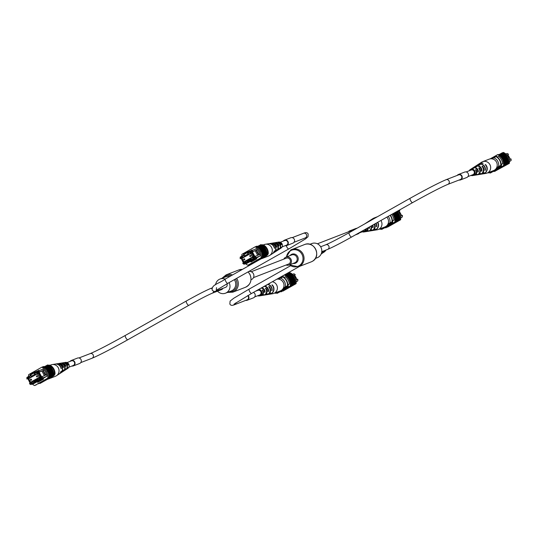 <?xml version="1.0" encoding="UTF-8"?>
<svg xmlns="http://www.w3.org/2000/svg" width="538" height="538" viewBox="0 0 538 538"><rect width="100%" height="100%" fill="white"/><g stroke="black" fill="none" stroke-linecap="round" stroke-linejoin="round"><path stroke-width="0.81" d="M251.206 271.73L286.303 258.166A3.154 2.993 68.9 0 1 290.291 260.204A3.154 2.993 68.9 0 1 288.576 264.05L253.485 277.615M315.342 258.469L317.299 257.709A7.593 7.196 -111.1 0 0 318.193 257.285A7.593 7.196 -111.1 0 0 321.072 247.554A7.593 7.196 -111.1 0 0 311.825 243.546L309.868 244.306M286.102 265.005A4.217 4.001 -111.1 0 0 291.058 259.403A4.217 4.001 -111.1 0 0 283.829 259.121M229.06 282.632A7.593 7.196 68.9 0 1 225.489 293.19A7.593 7.196 68.9 0 1 217.54 291.159M248.583 271.616A4.217 4.001 68.9 0 1 253.358 273.66A4.217 4.001 68.9 0 1 251.387 279.565L251.038 279.699M215.577 284.777A7.593 7.196 68.9 0 1 220.015 279.027A7.593 7.196 68.9 0 1 225.18 279.101M294.622 275.019L293.546 275.288M285.523 276.841L283.977 277.44M289.39 283.99L287.81 284.602M292.537 274.299L293.936 273.761L295.281 274.622M296.169 281.831L297.83 280.897L296.156 281.542M288.778 284.4L288.126 284.763M279.484 291.219L275.611 293.318A9.96 9.442 68.9 0 1 275.026 292.948M277.521 279.128L282.221 276.478A9.96 9.442 68.9 0 1 282.88 276.902M284.199 277.352A9.96 9.442 68.9 0 0 282.719 276.283L282.221 276.478M288.086 284.494A9.805 9.301 68.9 0 1 288.186 286.31L282.389 289.491M287.689 285.651A9.805 9.301 68.9 0 1 287.689 286.505M288.186 286.31L282.201 289.686M278.993 291.408L275.611 293.318M297.83 280.897L297.823 279.283L295.94 280.009M293.627 275.382L294.609 274.999L297.097 279.565M278.671 279.168L283.049 276.841A9.133 8.655 68.9 0 1 287.81 285.577L285.301 286.855A7.471 7.081 -111.1 0 0 280.533 278.112M283.439 287.904L285.301 286.855M283.351 288.099L287.81 285.577M282.753 276.956A9.133 8.655 68.9 0 1 287.514 285.691M288.785 273.681L288.946 273.62A9.96 9.442 68.9 0 0 288.489 273.398L288.583 273.365A9.96 9.442 68.9 0 1 294.542 284.286L294.441 284.326A9.96 9.442 -111.1 0 0 294.508 283.815L294.313 283.862A10.114 9.583 -111.1 0 0 293.049 277.911A10.114 9.583 -111.1 0 0 288.751 273.667L288.059 273.963A9.96 9.442 68.9 0 1 292.383 278.186A9.96 9.442 68.9 0 1 293.62 284.158L293.324 284.246A10.114 9.583 -111.1 0 0 292.067 278.287A10.114 9.583 -111.1 0 0 287.769 274.05L287.07 274.34A9.96 9.442 68.9 0 1 291.401 278.57A9.96 9.442 68.9 0 1 292.632 284.535L292.342 284.622A10.114 9.583 -111.1 0 0 291.078 278.671A10.114 9.583 -111.1 0 0 286.781 274.427L285.826 274.824M286.088 274.723A9.96 9.442 68.9 0 1 290.412 278.946A9.96 9.442 68.9 0 1 291.643 284.918L291.354 285.005A10.114 9.583 -111.1 0 0 290.09 279.054A10.114 9.583 -111.1 0 0 285.792 274.81L285.201 275.066A9.96 9.442 -111.1 0 0 284.743 274.851L284.299 275.019A9.96 9.442 68.9 0 1 290.251 285.947L277.077 293.378A9.96 9.442 68.9 0 1 276.324 293.002M291.354 285.005L290.91 285.174A10.114 9.583 -111.1 0 0 289.646 279.222A10.114 9.583 -111.1 0 0 285.348 274.979M292.342 284.622L291.798 284.831A10.114 9.583 -111.1 0 0 290.533 278.879A10.114 9.583 -111.1 0 0 286.236 274.636M295.241 283.997A10.114 9.583 -111.1 0 0 294.037 277.527A10.114 9.583 -111.1 0 0 289.276 273.062L288.731 273.27A10.114 9.583 -111.1 0 1 293.492 277.736A10.114 9.583 -111.1 0 1 294.696 284.212L295.241 283.997L294.696 284.212M294.313 283.862L293.768 284.071A10.114 9.583 -111.1 0 0 292.511 278.119A10.114 9.583 -111.1 0 0 288.213 273.876M293.324 284.246L292.786 284.454A10.114 9.583 -111.1 0 0 291.522 278.496A10.114 9.583 -111.1 0 0 287.225 274.259M289.316 273.082L290.116 272.773A9.96 9.442 68.9 0 1 296.068 283.694L282.894 291.132L294.441 284.326M280.923 291.475L280.809 291.542A9.96 9.442 -111.1 0 0 281.266 291.757M280.809 291.542L279.773 291.973A10.114 9.583 68.9 0 1 279.74 291.952L279.773 291.973M288.677 286.909L289.511 286.593M290.715 285.638L294.508 283.815M290.91 285.174L290.755 285.261A9.96 9.442 68.9 0 1 290.695 285.772L290.251 285.947M281.367 291.717L281.912 291.509M281.219 291.811A10.114 9.583 68.9 0 1 280.728 291.576M296.068 283.694L295.086 284.077M293.829 277.191L294.225 277.917M290.843 286.028L277.077 293.378M290.755 285.261A9.96 9.442 -111.1 0 0 285.201 275.066M276.862 279.215L284.299 275.019M284.77 277.131L285.429 276.761A9.96 9.442 68.9 0 1 289.397 284.044M288.489 273.398L286.418 274.568M289.821 286.821L289.457 286.498M291.361 285.893L290.184 286.613L291.361 285.893M290.581 286.337L290.164 286.579M290.399 286.398L290.211 286.048M292.564 285.362L292.369 284.999M287.891 287.998L289.821 286.909L287.783 287.803M286.519 288.597L286.882 288.186M283.291 290.285L286.889 288.563L283.149 290.029M280.984 291.589L284.582 289.868L280.843 291.334M283.856 289.895L287.285 287.958L283.748 289.693M269.599 294.232A5.494 5.212 -111.1 0 0 269.726 294.212L272.658 293.735A6.113 5.797 -111.1 0 0 273.755 293.439L280.325 290.897A6.113 5.797 -111.1 0 0 276.794 279.229M273.755 293.439A6.113 5.797 -111.1 0 0 272.336 281.744M260.849 291.388A3.241 3.073 -111.1 0 0 261.165 292.221M258.845 295.308A2.636 2.502 -111.1 0 0 259.847 290.399A2.636 2.502 -111.1 0 0 257.05 290.661M262.847 287.097A4.143 3.927 68.9 0 1 263.109 287.131L263.593 286.875A4.243 4.022 -111.1 0 0 263.317 286.835M269.087 283.573A5.441 5.158 68.9 0 1 269.578 283.681L269.854 283.533A5.494 5.212 -111.1 0 0 269.35 283.425M265.974 285.335A4.795 4.546 68.9 0 1 266.344 285.402L266.828 285.147A4.889 4.634 -111.1 0 0 266.438 285.073M259.719 288.859A3.497 3.315 68.9 0 1 259.867 288.872L260.352 288.61A3.591 3.403 -111.1 0 0 260.184 288.597M258.717 289.424A3.289 3.12 68.9 0 1 259.309 295.92A3.289 3.12 68.9 0 1 257.709 295.752M261.522 287.843A3.867 3.665 68.9 0 1 265.019 292.195L264.488 292.316A3.773 3.578 -111.1 0 0 261.051 288.112M264.642 286.082A4.519 4.284 68.9 0 1 268.543 291.388L268.018 291.509A4.418 4.19 -111.1 0 0 264.178 286.344M267.763 284.326A5.165 4.896 68.9 0 1 272.067 290.574L271.764 290.641A5.111 4.842 -111.1 0 0 267.494 284.474M260.506 295.718A3.591 3.403 -111.1 0 0 260.742 295.685L261.589 295.55A3.773 3.578 -111.1 0 0 263.29 294.737L263.815 294.616A3.867 3.665 68.9 0 1 261.811 295.503M263.573 295.214A4.243 4.022 -111.1 0 0 263.802 295.187L264.649 295.046A4.418 4.19 -111.1 0 0 266.821 293.93L267.346 293.809A4.519 4.284 68.9 0 1 264.871 295.006M266.633 294.716A4.889 4.634 -111.1 0 0 266.861 294.683L267.904 294.515A5.111 4.842 -111.1 0 0 270.567 293.062L270.87 292.995A5.165 4.896 68.9 0 1 268.032 294.488M269.726 294.212A5.494 5.212 -111.1 0 0 272.188 284.844L271.912 284.992A5.441 5.158 68.9 0 1 269.464 294.259L268.166 294.468M266.861 294.683A4.889 4.634 -111.1 0 0 269.161 286.458L268.684 286.714A4.795 4.546 68.9 0 1 266.404 294.757L265.106 294.972M263.802 295.187A4.243 4.022 -111.1 0 0 265.927 288.186L265.442 288.449A4.143 3.927 68.9 0 1 263.344 295.261L262.04 295.47M260.742 295.685A3.591 3.403 -111.1 0 0 262.685 289.928L262.201 290.19A3.497 3.315 68.9 0 1 260.284 295.759L259.309 295.92M259.881 295.053A2.744 2.603 68.9 0 1 259.793 295.059L260.204 294.938M268.059 291.112L268.543 291.388M264.501 291.905L265.019 292.195M268.913 286.969L269.161 286.458M265.664 288.718L265.927 288.186M262.409 290.48L262.685 289.928M255.382 291.307L257.81 290.372A2.488 2.36 68.9 0 1 260.769 291.529A2.488 2.36 68.9 0 1 259.605 295.019L254.669 296.922M398.201 211.434L399.855 210.674L398.12 211.347M393.964 220.042L392.384 220.654M400.743 217.883L402.397 216.949L400.729 217.594M393.352 220.452L393.971 220.069M384.058 227.271L380.184 229.37A9.96 9.442 68.9 0 1 379.599 229M392.659 220.546A9.805 9.301 68.9 0 1 392.753 222.362L386.963 225.543M392.263 221.703A9.805 9.301 68.9 0 1 392.263 222.557M392.753 222.362L386.775 225.738M383.567 227.466L380.184 229.37M402.397 216.949L402.397 215.334L400.514 216.061M399.855 210.674L399.129 210.21M401.671 215.617L399.183 211.051M388.012 223.956L389.875 222.907A7.471 7.081 -111.1 0 0 388.194 216.377M390.037 215.334A9.133 8.655 68.9 0 1 392.088 221.743L387.925 224.151M392.088 221.743L389.875 222.907M390.306 215.187A9.133 8.655 68.9 0 1 392.384 221.629M394.657 212.732A9.96 9.442 68.9 0 1 395.975 214.622A9.96 9.442 68.9 0 1 397.205 220.593L396.91 220.674A10.114 9.583 -111.1 0 0 395.652 214.723A10.114 9.583 -111.1 0 0 394.381 212.887M395.538 212.234A9.96 9.442 68.9 0 1 396.957 214.238A9.96 9.442 68.9 0 1 398.194 220.21L397.898 220.298A10.114 9.583 -111.1 0 0 396.64 214.339A10.114 9.583 -111.1 0 0 395.269 212.389M393.769 213.23A9.96 9.442 68.9 0 1 394.986 214.998A9.96 9.442 68.9 0 1 396.217 220.97L395.928 221.057A10.114 9.583 -111.1 0 0 394.663 215.106A10.114 9.583 -111.1 0 0 393.5 213.384M395.928 221.057L395.484 221.232A10.114 9.583 -111.1 0 0 394.22 215.274A10.114 9.583 -111.1 0 0 393.096 213.613M396.91 220.674L396.371 220.889A10.114 9.583 -111.1 0 0 395.107 214.931A10.114 9.583 -111.1 0 0 393.897 213.162M397.777 210.97A9.96 9.442 68.9 0 1 400.642 219.746L399.815 220.055A10.114 9.583 -111.1 0 0 398.611 213.579A10.114 9.583 -111.1 0 0 397.024 211.394M399.815 220.055L399.27 220.264A10.114 9.583 -111.1 0 0 398.066 213.788A10.114 9.583 -111.1 0 0 396.546 211.669M396.419 211.737A9.96 9.442 68.9 0 1 399.115 220.338L399.014 220.378A9.96 9.442 -111.1 0 0 399.082 219.867L398.887 219.914A10.114 9.583 -111.1 0 0 397.622 213.963A10.114 9.583 -111.1 0 0 396.15 211.891M398.887 219.914L398.342 220.123A10.114 9.583 -111.1 0 0 397.084 214.171A10.114 9.583 -111.1 0 0 395.665 212.16M397.898 220.298L397.353 220.506A10.114 9.583 -111.1 0 0 396.096 214.548A10.114 9.583 -111.1 0 0 394.778 212.665M400.642 219.746L387.468 227.184L399.014 220.378M385.497 227.527L385.383 227.594A9.96 9.442 -111.1 0 0 385.84 227.809M385.383 227.594L384.347 228.025A10.114 9.583 68.9 0 1 384.314 228.004L384.347 228.025M393.251 222.961L394.078 222.645M395.289 221.69L399.082 219.867M395.484 221.232L395.329 221.313A9.96 9.442 68.9 0 1 395.269 221.824L381.65 229.43A9.96 9.442 68.9 0 1 380.897 229.06M385.941 227.776L386.486 227.561M385.793 227.863A10.114 9.583 68.9 0 1 385.302 227.628M398.402 213.243L398.799 213.969M395.417 222.08L381.65 229.43M395.329 221.313A9.96 9.442 -111.1 0 0 392.969 213.68M392.572 213.909A9.96 9.442 68.9 0 1 394.825 221.999M399.27 220.264L399.66 220.129M391.651 214.427A9.96 9.442 68.9 0 1 393.971 220.096L392.7 220.815M394.394 222.873L394.031 222.557M395.934 221.945L394.757 222.665L395.934 221.945M395.154 222.389L394.737 222.631M394.973 222.45L394.784 222.1M397.138 221.414L396.943 221.051M392.464 224.057L394.394 222.961L392.357 223.855M391.092 224.649L391.456 224.238M387.864 226.337L391.462 224.615L387.723 226.081M385.558 227.641L389.156 225.92L385.416 227.386M388.429 225.947L391.859 224.01L388.322 225.745M374.172 230.284A5.494 5.212 -111.1 0 0 374.3 230.264L377.232 229.787A6.113 5.797 -111.1 0 0 378.328 229.491L384.899 226.949A6.113 5.797 -111.1 0 0 386.856 217.137M378.328 229.491A6.113 5.797 -111.1 0 0 380.911 220.486M366.17 223.088A4.243 4.022 -111.1 0 0 365.181 223.606M364.724 223.902L364.986 223.727A4.143 3.927 68.9 0 1 365.584 223.411M372.632 219.437A5.494 5.212 -111.1 0 0 370.305 220.284M368.974 221.145A5.165 4.896 68.9 0 1 369.088 221.071L370.191 220.351A5.441 5.158 68.9 0 1 372.363 219.591M369.593 221.152A4.889 4.634 -111.1 0 0 367.784 221.918M366.291 222.893A4.519 4.284 68.9 0 1 366.486 222.759L367.589 222.039A4.795 4.546 68.9 0 1 369.102 221.427M367.158 222.524A4.418 4.19 -111.1 0 0 366.096 223.008L365.376 223.478M366.486 222.759A4.519 4.284 68.9 0 1 367.676 222.234M370.709 220.519A5.111 4.842 -111.1 0 0 368.866 221.219L367.979 221.791M369.088 221.071A5.165 4.896 68.9 0 1 370.985 220.365M375.692 217.715A6.113 5.797 -111.1 0 0 372.908 218.596L370.413 220.21M366.418 228.663A3.289 3.12 68.9 0 1 362.282 231.804M365.08 231.77A3.591 3.403 -111.1 0 0 365.315 231.737L366.163 231.602A3.773 3.578 -111.1 0 0 367.864 230.789L368.389 230.667A3.867 3.665 68.9 0 1 366.385 231.555M368.147 231.266A4.243 4.022 -111.1 0 0 368.375 231.239L369.223 231.098A4.418 4.19 -111.1 0 0 371.395 229.982L371.919 229.861A4.519 4.284 68.9 0 1 369.445 231.058M371.207 230.768A4.889 4.634 -111.1 0 0 371.435 230.735L372.478 230.567A5.111 4.842 -111.1 0 0 375.141 229.121L375.443 229.047A5.165 4.896 68.9 0 1 372.605 230.54M376.136 223.176A5.165 4.896 68.9 0 1 376.64 226.626L376.338 226.693A5.111 4.842 -111.1 0 0 375.86 223.337M372.847 225.039A4.519 4.284 68.9 0 1 373.116 227.439L372.592 227.561A4.418 4.19 -111.1 0 0 372.35 225.314M369.498 226.928A3.867 3.665 68.9 0 1 369.593 228.246L369.061 228.368A3.773 3.578 -111.1 0 0 368.987 227.211M374.3 230.264A5.494 5.212 -111.1 0 0 377.804 222.241M377.528 222.396A5.441 5.158 68.9 0 1 374.038 230.311L372.74 230.52M371.435 230.735A4.889 4.634 -111.1 0 0 374.744 223.969M374.253 224.245A4.795 4.546 68.9 0 1 370.978 230.809L369.673 231.024M368.375 231.239A4.243 4.022 -111.1 0 0 371.428 225.839M370.931 226.115A4.143 3.927 68.9 0 1 367.918 231.313L366.613 231.528M365.315 231.737A3.591 3.403 -111.1 0 0 368.046 227.749M367.528 228.038A3.497 3.315 68.9 0 1 364.858 231.811L363.883 231.972M363.419 231.36A2.636 2.502 -111.1 0 0 365.793 229.013M364.455 231.105A2.744 2.603 68.9 0 1 364.367 231.111L364.777 230.99M372.632 227.164L373.116 227.439M369.075 227.957L369.593 228.246M359.243 232.974L364.179 231.071A2.488 2.36 -111.1 0 0 365.652 229.101M507.892 154.695L506.823 154.964M498.8 156.518L497.253 157.116M502.667 163.66L501.086 164.272M505.814 153.976L507.206 153.438L508.558 154.292M509.446 161.508L511.1 160.573L509.432 161.218M502.048 164.07L502.667 163.693M492.761 170.896L488.887 172.987A9.96 9.442 68.9 0 1 488.296 172.617M490.797 158.804L495.498 156.148A9.96 9.442 68.9 0 1 496.157 156.578M497.468 157.029A9.96 9.442 68.9 0 0 495.989 155.959L495.498 156.148M501.362 164.164A9.805 9.301 68.9 0 1 501.456 165.986L495.666 169.167M500.959 165.321A9.805 9.301 68.9 0 1 500.965 166.175M501.456 165.986L495.478 169.362M492.263 171.084L488.887 172.987M511.1 160.573L511.1 158.952L509.21 159.685M506.897 155.052L507.885 154.675L510.374 159.235M491.947 158.838L496.318 156.511A9.133 8.655 68.9 0 1 501.086 165.253L498.571 166.524A7.471 7.081 -111.1 0 0 493.81 157.789M496.709 167.58L498.571 166.524M496.621 167.769L501.086 165.253M496.023 156.625A9.133 8.655 68.9 0 1 500.791 165.368M502.055 153.357L502.216 153.29A9.96 9.442 68.9 0 0 501.759 153.074L501.86 153.034A9.96 9.442 68.9 0 1 507.818 163.962L507.717 163.996A9.96 9.442 -111.1 0 0 507.778 163.485L507.583 163.532A10.114 9.583 -111.1 0 0 506.325 157.58A10.114 9.583 -111.1 0 0 502.028 153.337L501.335 153.633A9.96 9.442 68.9 0 1 505.659 157.863A9.96 9.442 68.9 0 1 506.89 163.828L506.601 163.915A10.114 9.583 -111.1 0 0 505.337 157.964A10.114 9.583 -111.1 0 0 501.039 153.72L500.347 154.016A9.96 9.442 68.9 0 1 504.671 158.239A9.96 9.442 68.9 0 1 505.902 164.211L505.612 164.298A10.114 9.583 -111.1 0 0 504.348 158.34A10.114 9.583 -111.1 0 0 500.051 154.103L499.096 154.5M499.358 154.399A9.96 9.442 68.9 0 1 503.682 158.623A9.96 9.442 68.9 0 1 504.92 164.594L504.624 164.675A10.114 9.583 -111.1 0 0 503.366 158.723A10.114 9.583 -111.1 0 0 499.069 154.48L498.47 154.742A9.96 9.442 -111.1 0 0 498.013 154.52L497.569 154.695A9.96 9.442 68.9 0 1 503.528 165.617L490.353 173.048A9.96 9.442 68.9 0 1 489.593 172.678M504.624 164.675L504.18 164.85A10.114 9.583 -111.1 0 0 502.922 158.898A10.114 9.583 -111.1 0 0 498.625 154.655M505.612 164.298L505.068 164.507A10.114 9.583 -111.1 0 0 503.81 158.555A10.114 9.583 -111.1 0 0 499.513 154.312M508.511 163.673A10.114 9.583 -111.1 0 0 507.307 157.197A10.114 9.583 -111.1 0 0 502.546 152.731L502.008 152.94A10.114 9.583 -111.1 0 1 506.769 157.412A10.114 9.583 -111.1 0 1 507.973 163.882L508.511 163.673L507.973 163.882M507.583 163.532L507.045 163.747A10.114 9.583 -111.1 0 0 505.781 157.789A10.114 9.583 -111.1 0 0 501.483 153.552M506.601 163.915L506.056 164.124A10.114 9.583 -111.1 0 0 504.792 158.172A10.114 9.583 -111.1 0 0 500.495 153.929M502.593 152.752L503.386 152.442A9.96 9.442 68.9 0 1 509.345 163.37L494.543 171.434L507.717 163.996M494.193 171.151L494.086 171.212A9.96 9.442 -111.1 0 0 494.543 171.434M494.086 171.212L493.043 171.642A10.114 9.583 68.9 0 1 493.016 171.629L493.043 171.642M501.954 166.585L502.781 166.262M503.985 165.307L505.639 164.668L505.841 165.031L503.097 166.498L502.842 166.081M507.778 163.485L505.653 164.689M504.18 164.85L504.032 164.937A9.96 9.442 68.9 0 1 503.971 165.448L503.528 165.617M494.637 171.393L495.182 171.185M494.496 171.487A10.114 9.583 68.9 0 1 493.998 171.245M509.345 163.37L508.356 163.747M507.105 156.861L507.502 157.587M503.097 166.498L504.436 165.643L503.743 165.912L503.971 165.435L490.353 173.048M504.032 164.937A9.96 9.442 -111.1 0 0 498.47 154.742M490.138 158.885L497.569 154.695M498.047 156.807L498.699 156.437A9.96 9.442 68.9 0 1 502.667 163.72L501.396 164.44M501.759 153.074L499.694 154.245M504.113 165.704L505.841 165.031M504.637 165.569L503.46 166.289L504.637 165.569M503.85 166.007L503.44 166.249M503.676 166.074L503.481 165.717M501.16 167.674L503.097 166.585L501.053 167.479M499.795 168.266L500.158 167.856M496.567 169.961L500.165 168.239L496.426 169.705M494.261 171.266L497.858 169.537L494.119 171.003M497.132 169.564L500.562 167.627L497.025 169.362M482.868 173.909A5.494 5.212 -111.1 0 0 483.003 173.888L485.928 173.404A6.113 5.797 -111.1 0 0 487.025 173.108L493.602 170.566A6.113 5.797 -111.1 0 0 495.686 160.909A6.113 5.797 -111.1 0 0 489.19 159.161L482.613 161.703A6.113 5.797 -111.1 0 0 481.604 162.214L479.116 163.834A5.494 5.212 -111.1 0 0 479.002 163.902M487.025 173.108A6.113 5.797 -111.1 0 0 487.455 162.086A6.113 5.797 -111.1 0 0 482.613 161.703M474.119 171.064A3.241 3.073 -111.1 0 0 474.442 171.891M472.115 174.984A2.636 2.502 -111.1 0 0 473.117 170.075A2.636 2.502 -111.1 0 0 470.32 170.338M472.391 168.199A3.867 3.665 68.9 0 1 472.579 168.064L473.689 167.352A4.143 3.927 68.9 0 1 476.379 166.807L476.863 166.545A4.243 4.022 -111.1 0 0 473.884 167.231M477.677 164.769A5.165 4.896 68.9 0 1 477.784 164.695L478.894 163.976A5.441 5.158 68.9 0 1 482.848 163.35L483.124 163.209A5.494 5.212 -111.1 0 0 479.116 163.834M474.993 166.511A4.519 4.284 68.9 0 1 475.182 166.376L476.291 165.664A4.795 4.546 68.9 0 1 479.614 165.072L480.098 164.816A4.889 4.634 -111.1 0 0 476.486 165.543M469.183 170.775A3.289 3.12 68.9 0 1 470.252 169.578L471.086 169.033A3.497 3.315 68.9 0 1 473.137 168.549L473.622 168.286A3.591 3.403 -111.1 0 0 471.281 168.919M470.252 169.578A3.289 3.12 68.9 0 1 475.094 172.933A3.289 3.12 68.9 0 1 470.979 175.422M472.579 168.064A3.867 3.665 68.9 0 1 478.289 171.871L477.764 171.985A3.773 3.578 -111.1 0 0 472.189 168.32L471.47 168.784M475.182 166.376A4.519 4.284 68.9 0 1 481.819 171.057L481.295 171.178A4.418 4.19 -111.1 0 0 474.792 166.632L474.072 167.096M477.784 164.695A5.165 4.896 68.9 0 1 485.337 170.25L485.041 170.317A5.111 4.842 -111.1 0 0 477.562 164.836L476.675 165.408M473.783 175.388A3.591 3.403 -111.1 0 0 474.012 175.361L474.859 175.22A3.773 3.578 -111.1 0 0 476.567 174.413L477.092 174.292A3.867 3.665 68.9 0 1 475.088 175.173M476.843 174.89A4.243 4.022 -111.1 0 0 477.071 174.857L477.919 174.722A4.418 4.19 -111.1 0 0 480.098 173.606L480.622 173.485A4.519 4.284 68.9 0 1 478.147 174.675M479.903 174.386A4.889 4.634 -111.1 0 0 480.131 174.359L481.174 174.184A5.111 4.842 -111.1 0 0 483.844 172.738L484.139 172.671A5.165 4.896 68.9 0 1 481.308 174.164M483.003 173.888A5.494 5.212 -111.1 0 0 485.464 164.52L485.189 164.668A5.441 5.158 68.9 0 1 482.741 173.929L481.436 174.144M480.131 174.359A4.889 4.634 -111.1 0 0 482.438 166.134L481.954 166.39A4.795 4.546 68.9 0 1 479.681 174.433L478.376 174.642M477.071 174.857A4.243 4.022 -111.1 0 0 479.197 167.863L478.719 168.118A4.143 3.927 68.9 0 1 476.621 174.931L475.316 175.146M474.012 175.361A3.591 3.403 -111.1 0 0 475.962 169.598L475.478 169.86A3.497 3.315 68.9 0 1 473.554 175.435L472.579 175.596M473.151 174.729A2.744 2.603 68.9 0 1 473.07 174.729L473.48 174.615M481.335 170.788L481.819 171.057M477.778 171.582L478.289 171.871M482.183 166.639L482.438 166.134M478.941 168.387L479.197 167.863M475.686 170.156L475.962 169.598M466.15 171.952L471.086 170.042A2.488 2.36 68.9 0 1 474.045 171.205A2.488 2.36 68.9 0 1 472.882 174.689L467.946 176.599M30.706 379.203A0.578 0.551 -111.1 0 0 31.191 380.252A0.578 0.551 -111.1 0 0 31.48 379.478A0.578 0.551 -111.1 0 0 30.706 379.203M36.745 375.793A0.578 0.551 -111.1 0 0 37.23 376.849A0.578 0.551 -111.1 0 0 37.519 376.069A0.578 0.551 -111.1 0 0 36.745 375.793M38.272 373.264L30.982 377.427M33.928 381.429L37.774 379.263L31.809 382.155L32.011 382.518L31.049 383.063L28.279 377.985L31.924 376.849M30.632 382.195L39.274 377.313L37.371 373.823L28.722 378.698L30.632 382.195L40.417 377.199M37.371 373.823L38.366 373.439M39.274 377.313L40.269 376.93M46.624 376.398L42.32 378.059L30.794 384.562L35.098 382.901M30.646 384.051L30.794 384.562L29.442 383.708L29.772 383.493L30.646 384.051L41.695 377.817L41.695 376.768L45.669 375.114L42.858 370.615L45.374 375.228M27.626 378.765L26.9 379.048L26.9 377.427L30.605 375.336L30.209 374.609L34.324 372.289L38.85 370.534M34.002 373.016L34.324 372.289L34.721 373.016L38.427 370.924L39.778 371.785L39.153 372.108L38.279 371.55L34.398 373.742L34.002 373.016L30.713 374.872L31.11 375.598L27.23 377.79L27.23 378.833L27.841 378.49L30.377 383.15L29.772 383.493M39.153 372.108L38.541 372.451L41.083 377.111L41.695 376.768M33.847 375.766L29.442 377.81M31.359 376.721L31.164 376.358L35.004 374.192L35.205 374.556L37.687 373.594M38.164 373.069L35.205 374.556M37.129 373.473L36.927 373.11L37.889 372.565L40.653 377.642L37.573 378.9L37.774 379.263M45.037 371.106L46.228 373.291M28.279 377.985L29.321 377.582M37.963 372.706L36.927 373.11M34.237 375.544L34.076 375.235L31.164 376.358M53.672 373.5L54.472 373.19A8.803 8.346 -111.1 0 0 50.579 366.055A9.805 9.301 -111.1 0 0 49.113 365.013L48.407 365.322M49.893 366.324L50.579 366.055M53.659 375.47L54.089 375.228A9.96 9.442 -111.1 0 0 53.982 373.385L53.679 373.554M38.279 371.55L38.427 370.924L43.154 369.095M53.645 375.564L54.58 375.04A9.96 9.442 -111.1 0 0 54.472 373.19M54.089 375.228L54.58 375.04M50.088 366.243A9.805 9.301 -111.1 0 0 48.622 365.201M40.532 377.42L39.496 377.817M36.389 380.043L33.733 381.072M38.541 372.451L42.832 370.601L39.778 371.785M43.154 370.5L44.197 370.07M42.32 376.445L42.32 378.059L41.695 377.817M45.669 375.114L46.692 374.751M39.106 372.161L41.634 376.802M41.917 371.079L44.398 375.638M45.979 375.026L43.195 370.581M43.491 370.467L44.217 370.09M30.108 383.305L27.841 378.49M34.398 373.742L34.721 373.016M30.713 374.872L30.209 374.609M31.11 375.598L30.605 375.336M27.23 377.79L26.9 377.427M54.58 374.3L55.011 374.018A9.133 8.655 -111.1 0 0 50.249 365.282L49.826 365.463M55.011 374.018L54.715 374.132A9.133 8.655 -111.1 0 0 49.953 365.396M47.27 370.944L47.667 371.677L47.27 370.944M32.186 384.024A9.96 9.442 -111.1 0 0 34.614 385.558L47.788 378.12A9.96 9.442 -111.1 0 0 41.83 367.198L42.818 366.815A9.96 9.442 68.9 0 1 47.6 371.26L47.667 371.677M50.559 370.117A9.96 9.442 -111.1 0 0 46.234 365.887L46.389 365.806A10.114 9.583 68.9 0 1 50.686 370.043A10.114 9.583 68.9 0 1 51.944 376.001L52.778 375.706A9.96 9.442 -111.1 0 0 51.547 369.734A9.96 9.442 -111.1 0 0 47.223 365.51L47.371 365.423A10.114 9.583 68.9 0 1 51.668 369.667A10.114 9.583 68.9 0 1 52.932 375.618L53.222 375.531A9.96 9.442 68.9 0 1 53.161 376.042L53.605 375.874A9.96 9.442 -111.1 0 0 47.647 364.952L45.4 366.183A10.114 9.583 68.9 0 1 49.698 370.426A10.114 9.583 68.9 0 1 50.962 376.385L51.796 376.089A9.96 9.442 -111.1 0 0 50.559 370.117M50.962 376.385L50.807 376.465A9.96 9.442 -111.1 0 0 49.577 370.494A9.96 9.442 -111.1 0 0 45.246 366.27M47.371 365.423L47.815 365.255A10.114 9.583 68.9 0 1 52.112 369.492A10.114 9.583 68.9 0 1 53.376 375.45M46.389 365.806L46.927 365.598A10.114 9.583 68.9 0 1 51.224 369.835A10.114 9.583 68.9 0 1 52.489 375.793M42.818 366.815L42.966 366.721A10.114 9.583 68.9 0 1 47.727 371.186A10.114 9.583 68.9 0 1 48.931 377.663L49.415 377.494A9.96 9.442 -111.1 0 0 49.415 377.481M42.966 366.721L43.504 366.512A10.114 9.583 68.9 0 1 48.265 370.978A10.114 9.583 68.9 0 1 49.469 377.454L48.931 377.663M44.002 366.755L44.412 366.566A10.114 9.583 68.9 0 1 48.709 370.81A10.114 9.583 68.9 0 1 49.973 376.761L50.807 376.465M44.412 366.566L44.957 366.358A10.114 9.583 68.9 0 1 49.254 370.601A10.114 9.583 68.9 0 1 50.518 376.553M45.4 366.183L45.945 365.975A10.114 9.583 68.9 0 1 50.242 370.218A10.114 9.583 68.9 0 1 51.5 376.17M34.614 385.558L49.415 377.494M41.83 367.198L28.655 374.63A9.96 9.442 -111.1 0 0 28.554 376.492M49.489 377.299L49.698 377.663L46.093 379.371M40.915 382.478L41.803 381.973M49.637 377.555L53.222 375.531M49.973 376.761L49.819 376.849A9.96 9.442 -111.1 0 0 44.264 366.654M47.6 371.26A9.96 9.442 68.9 0 1 48.776 377.743L47.788 378.12M53.605 375.874L39.987 383.48A9.96 9.442 68.9 0 1 39.624 383.305M47.633 365.322A9.96 9.442 -111.1 0 0 47.203 365.12M39.987 383.48L53.161 376.042M33.242 383.621A9.96 9.442 -111.1 0 0 33.484 383.809L37.29 381.664L37.687 382.39L43.517 379.102L43.121 378.369L46.934 376.223A9.96 9.442 -111.1 0 0 42.959 368.94L41.661 369.673M43.235 378.57L37.29 381.664M38.951 370.722L38.756 370.359L37.559 371.038M36.14 384.966L35.595 385.174M38.77 381.092L39.059 381.617M40.814 382.343L38.117 383.89L41.023 382.384L40.827 382.02M39.321 383.359L40.498 382.639L39.274 383.271M40.061 382.841L40.498 382.639M42.791 381.247L40.861 382.343L42.784 381.234M43.766 381.012L44.109 380.561M47.391 378.96L43.793 380.689L47.357 378.9M46.1 379.384L49.375 377.515M46.826 379.357L43.396 381.294L46.793 379.297M49.704 365.383L50.975 364.892A6.113 5.797 68.9 0 1 56.396 375.786A6.113 5.797 68.9 0 1 55.387 376.297L48.81 378.839A6.113 5.797 68.9 0 1 47.862 379.115M64.116 370.769A4.143 3.927 -111.1 0 0 65.791 368.839L65.454 369.021A4.243 4.022 68.9 0 1 63.928 370.904L63.208 371.368A4.418 4.19 68.9 0 1 63.007 371.489M58.998 374.098A5.441 5.158 -111.1 0 0 61.197 371.233L61.002 371.341A5.494 5.212 68.9 0 1 58.884 374.166L56.396 375.786M61.514 372.457A4.795 4.546 -111.1 0 0 63.497 370.036L63.154 370.218A4.889 4.634 68.9 0 1 61.325 372.592L60.438 373.164A5.111 4.842 68.9 0 1 60.323 373.231M66.719 369.081A3.497 3.315 -111.1 0 0 68.07 367.642L67.734 367.817A3.591 3.403 68.9 0 1 66.53 369.216L65.811 369.68A3.773 3.578 68.9 0 1 65.609 369.801M66.914 368.967L67.748 368.422A3.289 3.12 -111.1 0 0 65.421 362.404L64.446 362.565A3.497 3.315 -111.1 0 0 64.217 362.612M64.311 370.648L65.421 369.936A3.867 3.665 -111.1 0 0 64.903 363.204L65.333 363.137A3.773 3.578 68.9 0 1 65.811 369.68M61.709 372.336L62.818 371.624A4.519 4.284 -111.1 0 0 61.991 363.661L62.428 363.594A4.418 4.19 68.9 0 1 63.208 371.368M59.106 374.024L60.216 373.305A5.165 4.896 -111.1 0 0 59.086 364.132L59.335 364.091A5.111 4.842 68.9 0 1 60.438 373.164M52.072 364.596L54.997 364.112A5.494 5.212 68.9 0 1 61.144 368.624L61.339 368.523A5.441 5.158 -111.1 0 0 55.132 364.091M55.259 364.071L57.869 363.641A4.889 4.634 68.9 0 1 63.296 367.508L63.639 367.326A4.795 4.546 -111.1 0 0 58.097 363.614M58.319 363.567L60.928 363.143A4.243 4.022 68.9 0 1 65.596 366.304L65.932 366.129A4.143 3.927 -111.1 0 0 61.157 363.11M61.379 363.069L63.988 362.639A3.591 3.403 68.9 0 1 67.875 365.107L68.218 364.925A3.497 3.315 -111.1 0 0 64.446 362.565M50.922 377.387A6.113 5.797 68.9 0 1 48.81 378.839M63.639 367.326L63.242 367.293M65.932 366.129L65.528 366.089M68.218 364.925L67.795 364.892M213.66 291.253A2.488 2.36 -111.1 0 1 212.194 293.223L221.589 289.592A2.488 2.36 -111.1 0 0 222.86 288.375M243.976 258.872A0.578 0.551 -111.1 0 0 244.467 259.928A0.578 0.551 -111.1 0 0 244.756 259.148A0.578 0.551 -111.1 0 0 243.976 258.872M250.015 255.469A0.578 0.551 -111.1 0 0 250.5 256.518A0.578 0.551 -111.1 0 0 250.789 255.745A0.578 0.551 -111.1 0 0 250.015 255.469M251.542 252.941L244.259 257.097M247.204 261.105L251.044 258.939L247.204 261.105L247.003 260.742L244.319 262.732L241.555 257.662L245.2 256.518M243.902 261.865L252.551 256.989L250.647 253.492L241.999 258.375L243.902 261.865L253.687 256.875M250.647 253.492L251.636 253.109M252.551 256.989L253.539 256.606M259.894 256.068L255.59 257.736L244.064 264.239L248.368 262.578M243.916 263.721L244.064 264.239L242.719 263.378L243.041 263.169L243.916 263.721L254.972 257.487L254.965 256.444L258.946 254.79L256.135 250.291L258.65 254.904M240.903 258.435L240.177 258.717L240.17 257.103L243.875 255.012L243.479 254.279L247.601 251.959L252.127 250.21M247.278 252.685L247.601 251.959L247.998 252.685L251.703 250.594L253.048 251.454L252.43 251.777L251.555 251.226L247.675 253.411L247.278 252.685L243.983 254.541L244.38 255.274L240.499 257.46L240.499 258.509L241.111 258.166L243.653 262.826L243.041 263.169M252.43 251.777L251.818 252.127L254.36 256.787L254.965 256.444M247.117 255.436L242.712 257.48M244.635 256.397L244.434 256.034L248.28 253.862L248.475 254.232L250.964 253.27M251.434 252.746L248.475 254.232M250.399 253.142L250.204 252.779L251.159 252.241L253.929 257.312L252.968 257.857L252.766 257.494L250.849 258.576L251.044 258.939M258.307 250.775L259.498 252.961M241.555 257.662L242.591 257.258M251.239 252.383L250.204 252.779M247.514 255.214L244.434 256.034M266.949 253.176L267.749 252.867A8.803 8.346 -111.1 0 0 263.855 245.731A9.805 9.301 -111.1 0 0 262.389 244.682L261.676 244.998M263.163 245.994L263.855 245.731M266.929 255.146L267.359 254.898A9.96 9.442 -111.1 0 0 267.251 253.055L266.949 253.223M251.555 251.226L251.703 250.594L256.431 248.771M266.922 255.234L267.857 254.709A9.96 9.442 -111.1 0 0 267.749 252.867M267.359 254.898L267.857 254.709M263.364 245.92A9.805 9.301 -111.1 0 0 261.892 244.871M253.808 257.09L252.766 257.494M249.659 259.719L247.003 260.742M251.818 252.127L256.101 250.278L253.048 251.454M256.431 250.177L257.473 249.746M255.59 256.115L255.59 257.736L254.972 257.487M258.946 254.79L259.962 254.427M252.376 251.838L254.904 256.478M255.187 250.748L257.675 255.308M259.249 254.703L256.471 250.251M256.767 250.136L257.487 249.766M243.378 262.981L241.111 258.166M247.675 253.411L247.998 252.685M243.983 254.541L243.479 254.279M244.38 255.274L243.875 255.012M240.499 257.46L240.17 257.103M267.85 253.97L268.287 253.694A9.133 8.655 -111.1 0 0 263.519 244.951L263.095 245.14M268.287 253.694L267.991 253.808A9.133 8.655 -111.1 0 0 263.223 245.066M260.547 250.621L260.943 251.347L260.54 250.621M245.463 263.701A9.96 9.442 -111.1 0 0 247.883 265.227L261.058 257.796A9.96 9.442 -111.1 0 0 255.106 246.868L256.088 246.491A9.96 9.442 68.9 0 1 260.876 250.93L260.943 251.347M263.835 249.787A9.96 9.442 -111.1 0 0 259.511 245.563L259.659 245.476A10.114 9.583 68.9 0 1 263.956 249.719A10.114 9.583 68.9 0 1 265.221 255.671L266.054 255.375A9.96 9.442 -111.1 0 0 264.817 249.41A9.96 9.442 -111.1 0 0 260.493 245.18L260.648 245.099A10.114 9.583 68.9 0 1 264.945 249.336A10.114 9.583 68.9 0 1 266.202 255.294L266.498 255.207A9.96 9.442 68.9 0 1 266.438 255.718L266.882 255.543A9.96 9.442 -111.1 0 0 260.923 244.622L258.67 245.859A10.114 9.583 68.9 0 1 262.968 250.103A10.114 9.583 68.9 0 1 264.232 256.054L265.066 255.758A9.96 9.442 -111.1 0 0 263.835 249.787M264.232 256.054L264.077 256.142A9.96 9.442 -111.1 0 0 262.847 250.17A9.96 9.442 -111.1 0 0 258.522 245.947M260.648 245.099L261.091 244.924A10.114 9.583 68.9 0 1 265.389 249.168A10.114 9.583 68.9 0 1 266.646 255.12M259.659 245.476L260.204 245.267A10.114 9.583 68.9 0 1 264.501 249.511A10.114 9.583 68.9 0 1 265.759 255.463M256.088 246.491L256.236 246.397A10.114 9.583 68.9 0 1 260.997 250.863A10.114 9.583 68.9 0 1 262.201 257.339L262.685 257.164A9.96 9.442 -111.1 0 0 262.692 257.157L248.724 264.938A10.114 9.583 68.9 0 1 248.684 264.918M256.236 246.397L256.781 246.189A10.114 9.583 68.9 0 1 261.542 250.654A10.114 9.583 68.9 0 1 262.746 257.124L262.201 257.339M257.272 246.424L257.689 246.243A10.114 9.583 68.9 0 1 261.986 250.479A10.114 9.583 68.9 0 1 263.243 256.438L264.077 256.142M257.689 246.243L258.227 246.027A10.114 9.583 68.9 0 1 262.524 250.271A10.114 9.583 68.9 0 1 263.788 256.229M258.67 245.859L259.215 245.651A10.114 9.583 68.9 0 1 263.512 249.888A10.114 9.583 68.9 0 1 264.777 255.846M247.883 265.227L248.872 264.844M255.106 246.868L241.932 254.306A9.96 9.442 -111.1 0 0 241.831 256.169M262.766 256.976L262.968 257.332L259.363 259.04M254.192 262.147L255.079 261.65M262.914 257.231L266.498 255.207M263.243 256.438L263.095 256.518A9.96 9.442 -111.1 0 0 257.534 246.323M248.724 264.938L249.417 264.635M260.876 250.93A9.96 9.442 68.9 0 1 262.046 257.413L261.058 257.796M266.882 255.543L253.257 263.149A9.96 9.442 68.9 0 1 252.894 262.981M260.91 244.998A9.96 9.442 -111.1 0 0 260.479 244.797M253.257 263.149L266.438 255.718M246.512 263.29A9.96 9.442 -111.1 0 0 246.754 263.486L250.567 261.334L250.964 262.067L256.794 258.771L256.397 258.045L260.204 255.9A9.96 9.442 -111.1 0 0 256.236 248.617L254.931 249.35M256.505 258.247L250.567 261.334M252.228 250.392L252.026 250.036L250.829 250.708M252.046 260.762L252.329 261.293M254.091 262.019L251.387 263.559L254.299 262.06L254.097 261.697M252.591 263.028L253.768 262.309L252.544 262.947M253.331 262.51L253.768 262.309M256.068 260.923L254.124 261.999L256.061 260.903M257.043 260.681L257.386 260.237M260.661 258.637L257.063 260.358L260.627 258.57M259.377 259.06L262.645 257.191M260.096 259.034L256.666 260.97L260.069 258.973M262.974 245.052L264.245 244.561A6.113 5.797 68.9 0 1 269.666 255.456A6.113 5.797 68.9 0 1 268.657 255.974L262.08 258.516A6.113 5.797 68.9 0 1 261.138 258.785M277.393 250.446A4.143 3.927 -111.1 0 0 279.067 248.516L278.724 248.691A4.243 4.022 68.9 0 1 277.198 250.574L276.478 251.044A4.418 4.19 68.9 0 1 276.283 251.159M272.268 253.768A5.441 5.158 -111.1 0 0 274.467 250.91L274.272 251.011A5.494 5.212 68.9 0 1 272.161 253.842L269.666 255.456M274.79 252.134A4.795 4.546 -111.1 0 0 276.774 249.713L276.431 249.888A4.889 4.634 68.9 0 1 274.595 252.261L273.707 252.84A5.111 4.842 68.9 0 1 273.6 252.907M279.989 248.758A3.497 3.315 -111.1 0 0 281.347 247.312L281.011 247.493A3.591 3.403 68.9 0 1 279.8 248.886L279.081 249.356A3.773 3.578 68.9 0 1 278.886 249.471M280.19 248.637L281.018 248.099A3.289 3.12 -111.1 0 0 278.691 242.08L277.716 242.241A3.497 3.315 -111.1 0 0 277.494 242.282M277.588 250.325L278.691 249.605A3.867 3.665 -111.1 0 0 278.173 242.88L278.603 242.813A3.773 3.578 68.9 0 1 279.081 249.356M274.985 252.013L276.088 251.293A4.519 4.284 -111.1 0 0 275.268 243.337L275.698 243.263A4.418 4.19 68.9 0 1 276.478 251.044M272.383 253.701L273.486 252.981A5.165 4.896 -111.1 0 0 272.356 243.801L272.605 243.761A5.111 4.842 68.9 0 1 273.707 252.84M265.342 244.265L268.274 243.788A5.494 5.212 68.9 0 1 274.414 248.3L274.609 248.2A5.441 5.158 -111.1 0 0 268.401 243.768M268.536 243.741L271.139 243.317A4.889 4.634 68.9 0 1 276.572 247.177L276.915 247.003A4.795 4.546 -111.1 0 0 271.367 243.284M271.596 243.243L274.198 242.813A4.243 4.022 68.9 0 1 278.866 245.98L279.209 245.799A4.143 3.927 -111.1 0 0 274.427 242.786M274.656 242.739L277.258 242.315A3.591 3.403 68.9 0 1 281.152 244.783L281.488 244.602A3.497 3.315 -111.1 0 0 277.716 242.241M264.192 257.063A6.113 5.797 68.9 0 1 262.08 258.516M276.915 247.003L276.519 246.962M279.209 245.799L278.805 245.765M281.488 244.602L281.071 244.561M216.518 287.648L216.215 290.385L227.809 283.338A2.488 0.787 60.6 0 1 225.846 281.448A2.488 0.787 60.6 0 1 225.361 278.993C218.455 284.071 211.77 284.272 212.14 290.029C213.451 291.522 214.844 291.811 216.316 290.903L225.704 287.272A2.488 2.36 -111.1 0 0 226.901 283.849M460.353 179.531A2.488 2.36 -111.1 0 0 460.36 179.531A2.488 2.36 -111.1 0 0 461.597 176.195A2.488 2.36 -111.1 0 0 458.564 174.884L446.036 179.726A2.488 2.36 68.9 0 1 448.995 180.882A2.488 2.36 68.9 0 1 447.831 184.373L460.36 179.531M459.035 180.042A2.905 2.757 -111.1 0 0 461.954 176.027A2.905 2.757 -111.1 0 0 457.239 175.395M460.508 179.914L466.769 177.493A2.905 2.757 -111.1 0 0 468.215 173.606A2.905 2.757 -111.1 0 0 464.671 172.073L458.41 174.494M236.027 302.712A2.488 2.36 68.9 0 1 234.561 304.696L247.083 299.854A2.488 2.36 -111.1 0 0 247.688 295.671M245.758 300.365A2.905 2.757 -111.1 0 0 248.045 295.463M247.231 300.244L253.499 297.823A2.905 2.757 -111.1 0 0 253.391 292.437M67.021 362.578L71.379 360.89A2.488 2.36 68.9 0 1 74.338 362.054A2.488 2.36 68.9 0 1 73.175 365.537L68.817 367.225M70.054 361.401A2.905 2.757 68.9 0 1 71.231 360.507L77.492 358.086A2.905 2.757 68.9 0 1 80.942 359.438A2.905 2.757 68.9 0 1 79.59 363.506L73.329 365.927A2.905 2.757 68.9 0 1 71.85 366.048M71.231 360.507A2.905 2.757 68.9 0 1 74.681 361.859A2.905 2.757 68.9 0 1 73.329 365.927M280.291 242.248L284.656 240.567A2.488 2.36 68.9 0 1 287.353 241.333A2.488 2.36 68.9 0 1 286.451 245.214L282.087 246.895M283.331 241.078A2.905 2.757 68.9 0 1 284.501 240.177L290.769 237.756A2.905 2.757 68.9 0 1 293.909 238.657A2.905 2.757 68.9 0 1 292.86 243.176L286.599 245.597A2.905 2.757 68.9 0 1 285.127 245.725M284.501 240.177A2.905 2.757 68.9 0 1 287.648 241.078A2.905 2.757 68.9 0 1 286.599 245.597M351.603 231.306A2.488 2.36 -111.1 0 0 349.861 231.259L317.407 243.801M352.027 231.064A2.905 2.757 -111.1 0 0 348.537 231.77M355.248 234.965L358.066 233.875A2.905 2.757 -111.1 0 0 359.492 232.571M356.963 228.28A2.905 2.757 -111.1 0 0 355.974 228.455L349.713 230.876M312.269 261.367A9.28 8.796 -111.1 0 0 315.786 249.471A9.28 8.796 -111.1 0 0 304.481 244.575C314.293 240.197 321.906 256.572 312.296 261.354L311.172 261.885A9.28 8.796 -111.1 0 0 312.269 261.367M289.316 264.904L298.543 266.767A9.28 8.796 -111.1 0 0 299.632 266.249A9.28 8.796 -111.1 0 0 303.15 254.353A9.28 8.796 -111.1 0 0 291.852 249.457A9.28 8.796 -111.1 0 0 290.762 249.975M289.585 264.804A8.662 8.211 -111.1 0 0 298.893 265.88A8.662 8.211 -111.1 0 0 301.912 254.245A8.662 8.211 -111.1 0 0 290.614 250.688A8.662 8.211 -111.1 0 0 286.546 256.935M293.049 263.465A4.835 4.586 -111.1 0 0 297.615 256.465A4.835 4.586 -111.1 0 0 290.009 255.597M288.96 265.046L294.696 262.826A4.217 4.001 -111.1 0 0 296.788 257.184A4.217 4.001 -111.1 0 0 291.657 254.958L285.92 257.177M234.326 279.659A7.593 7.196 68.9 0 1 234.756 280.352A7.593 7.196 68.9 0 1 231.219 290.977L225.489 293.19M220.015 279.027L225.745 276.814A7.593 7.196 68.9 0 1 229.746 276.519M222.994 277.877A8.433 7.996 68.9 0 1 231.165 275.718M235.483 279A8.433 7.996 68.9 0 1 235.953 279.767A8.433 7.996 68.9 0 1 235.826 288.368A8.433 7.996 68.9 0 1 228.468 292.04M236.646 278.348A9.28 8.796 68.9 0 1 237.15 279.182A9.28 8.796 68.9 0 1 232.826 292.161L245.463 287.279C250.775 284.4 252.255 280.063 249.894 274.272L248.072 271.905M247.991 271.946A9.28 8.796 68.9 0 1 249.787 274.299A9.28 8.796 68.9 0 1 245.463 287.279M221.972 278.274L226.142 274.851L238.771 269.968A9.28 8.796 68.9 0 1 242.322 269.424M226.142 274.851A9.28 8.796 68.9 0 1 232.51 274.965M288.832 287.292L288.637 286.936M299.619 266.35L251.636 293.418A2.488 0.787 -119.4 0 1 249.672 291.535A2.488 0.787 -119.4 0 1 249.188 289.081L290.453 265.806M324.75 250.52A2.488 2.36 68.9 0 1 323.479 251.744L323.768 251.609M393.406 223.344L393.211 222.988M502.102 166.968L501.907 166.612M320.648 246.767L325.806 244.777C330.44 242.806 338.227 238.778 349.169 232.678L410.171 198.26A2.488 0.787 60.6 0 0 410.655 200.714A2.488 0.787 60.6 0 0 412.619 202.597C429.304 193.303 441.046 187.231 447.831 184.373M325.806 244.777A2.488 2.36 68.9 0 1 328.758 245.94A2.488 2.36 68.9 0 1 327.602 249.424C333.621 246.781 341.63 242.645 351.617 237.016L412.619 202.597M349.169 232.678A2.488 0.787 60.6 0 0 349.653 235.133A2.488 0.787 60.6 0 0 351.617 237.016M212.194 293.223C207.56 295.194 199.773 299.222 188.831 305.322L127.829 339.74A2.488 0.787 -119.4 0 1 125.865 337.857A2.488 0.787 -119.4 0 1 125.381 335.403C108.696 344.697 96.954 350.769 90.169 353.627L78.965 357.958M127.829 339.74C111.373 348.933 99.416 355.114 91.964 358.274A2.488 2.36 -111.1 0 0 93.121 354.791A2.488 2.36 -111.1 0 0 90.169 353.627M188.831 305.322A2.488 0.787 -119.4 0 1 186.868 303.439A2.488 0.787 -119.4 0 1 186.383 300.984L125.381 335.403M211.851 288.516A2.488 2.36 -111.1 0 0 210.398 288.576C204.379 291.219 196.37 295.355 186.383 300.984M286.29 245.698A2.488 0.787 60.6 0 0 286.848 247.036A2.488 0.787 60.6 0 0 288.812 248.919L305.51 238.912L308.045 236.7L308.153 234.043C307.487 232.49 305.92 232.241 303.439 233.304L292.242 237.635M305.739 237.675L305.234 237.951A2.488 2.36 -111.1 0 0 306.398 234.467A2.488 2.36 -111.1 0 0 303.439 233.304M216.316 290.903A2.488 2.36 -111.1 0 0 217.708 289.33M304.481 244.575L290.728 249.988L286.277 257.036M311.172 261.885L298.543 266.767M227.446 292.437L232.826 292.161M238.771 269.968L242.356 269.41M286.001 288.328L286.196 288.691M251.636 293.418L233.996 304.185M249.188 289.081L233.734 298.26L230.116 301.072L229.847 303.957C230.513 305.51 232.08 305.759 234.561 304.696M326.021 250.029L324.811 251.576L321.146 254.023M321.657 252.45L323.479 251.744M390.575 224.38L390.77 224.749M373.917 218.078L377.481 216.7M499.271 168.004L499.472 168.367M410.171 198.26C426.627 189.067 438.584 182.886 446.036 179.726M321.771 251.676L327.602 249.424M44.284 380.191L44.486 380.554M91.964 358.274L80.761 362.605M211.979 287.971L210.398 288.576M257.561 259.867L257.756 260.231M225.361 278.993L261.206 258.771M282.02 247.029L282.618 246.693M305.234 237.951L294.037 242.282M227.809 283.338L288.812 248.919"/></g></svg>
